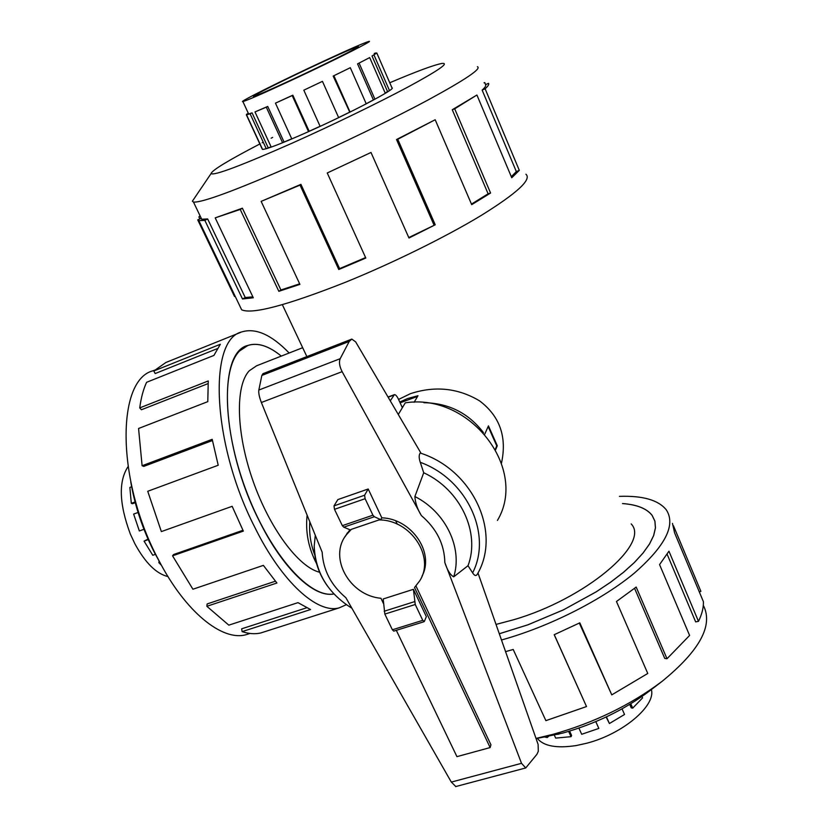 <?xml version="1.0" encoding="UTF-8"?>
<svg xmlns="http://www.w3.org/2000/svg" width="828" height="828" viewBox="0 0 828 828"><rect width="100%" height="100%" fill="white"/><g stroke="black" fill="none" stroke-linecap="round" stroke-linejoin="round"><path stroke-width="1.24" d="M302.675 347.708L256.608 365.779L249.238 370.799C235.214 385.631 236.032 432.495 252.809 480.364C269.473 528.264 298.629 567.232 319.608 572.241M499.294 633.741L527.995 624.778L563.402 609.863L596.17 591.844L610.65 582.167L623.443 572.334L634.3 562.564L643.035 553.052L649.504 543.996L653.634 535.561L655.414 527.912L654.886 521.164L652.112 515.409C646.782 508.568 636.908 504.625 622.501 503.569M281.261 356.102C268.769 345.866 257.632 342.326 247.851 345.483L239.623 350.948C221.086 369.112 223.498 433.013 247.665 494.575C271.656 556.23 310.541 598.737 333.912 593.904M398.568 399.448L410.45 393.662C435.021 385.641 458.039 388.032 479.515 400.835C499.812 416.132 507.14 436.884 501.489 463.1M496.024 624.415L513.629 619.748C585.448 599.006 650.663 543.468 631.164 523.907M399.758 402.056L407.5 398.568L417.985 395.712L414.135 402.284M484.773 434.11L488.437 425.861L497.286 445.754L495.641 449.697M290.359 80.409C269.079 90.252 256.877 95.562 253.761 96.338C249.207 97.352 286.716 78.629 320.022 63.187C341.685 53.147 354.332 47.631 357.955 46.637C362.995 45.354 324.928 64.418 290.359 80.409M322.92 61.5C282.772 80.119 237.439 102.744 242.894 101.554C246.599 100.633 261.306 94.237 287.016 82.355L298.256 77.107C337.731 58.591 374.184 40.137 368.998 41.4C364.548 42.621 349.178 49.328 322.92 61.5M271.129 146.908L268.2 147.819L252.054 112.846L246.361 114.833L262.176 148.988M291.756 138.845L284.056 142.033L267.734 106.429L254.993 111.925L271.222 147.115M262.124 148.895L262.517 149.413C266.699 149.33 282.037 143.399 308.534 131.631L292.201 95.572L292.822 95.189L275.455 103.148L291.808 138.949M292.201 95.572L275.455 103.148M282.607 142.768L266.285 107.185L254.993 111.925M266.254 148.729L250.108 113.798L246.361 114.833M246.713 114.668L248.224 113.084M651.377 689.558C656.107 705.756 622.459 734.198 586.483 743.285L576.184 745.562C556.561 748.533 543.603 746.142 537.331 738.39L537.165 738.162M630.781 703.769L632.716 708.137L631.267 707.899L629.725 704.411M606.438 716.872L609.408 723.527L606.137 717.007M578.896 728.091L581.701 734.281L598.83 728.423L595.829 721.612M598.83 728.423L595.777 721.633M609.408 723.527L624.54 714.471L622.045 708.861M632.716 708.137L642.559 697.9L641.948 696.503M167.981 576.578C156.337 573.804 145.304 562.885 134.892 543.81L130.317 533.998C119.128 503.838 118.373 481.389 128.029 466.671M159.804 562.305L158.841 562.636L159.1 561.094M148.264 539.628L144.062 541.129L152.776 555.267L155.385 554.346M158.841 562.636L161.46 565.296M194.373 198.265L192.375 201.204L193.483 202.084C202.063 202.756 235.017 190.606 292.346 165.641C338.714 145.179 392.234 119.263 428.728 99.619C465.74 79.447 481.958 68.465 477.383 66.675M260.189 143.793C228.404 160.321 212.03 170.257 211.057 173.601C213.924 175.898 241.227 165.641 292.957 142.799C332.701 125.028 378.551 102.775 408.38 86.795C438.561 70.421 449.77 62.638 442.007 63.435C434.12 64.874 416.701 71.311 389.76 82.759M239.923 306.174L241.662 309.817C252.178 314.536 286.55 305.449 344.758 282.545C391.789 263.511 445.164 237.253 480.84 215.673C516.92 193.297 531.959 179.479 525.935 174.232M484.09 82.686L484.815 82.634L485.653 84.642M511.311 176.716L516.341 171.582L482.134 90.097C485.136 87.426 486.253 85.636 485.508 84.715L488.499 83.328C489.286 84.259 488.158 86.081 485.125 88.793L519.311 170.371L511.745 177.751L476.918 95.023L454.707 108.81L490.58 193.038L471.701 204.661L435.176 119.739L397.75 139.27L435.228 224.781L408.98 238.019L370.996 152.466L327.246 172.98L365.8 258.036L338.776 269.514L300.026 185.099L300.937 184.354L339.604 268.624L365.593 257.58M370.996 152.466L327.246 172.98M408.773 237.564L435.228 224.781M435.176 119.739L396.519 139.528L433.924 224.864M471.463 204.102L488.116 193.804L490.58 193.038M476.918 95.023L452.264 109.731L488.116 193.804M703.303 605.32C713.57 625.243 699.774 650.632 661.914 681.485C630.47 705.063 594.256 722.658 553.259 734.27L536.006 738.41M661.458 681.837L649.752 690.8C624.529 709.731 595.498 723.827 562.667 733.111L536.078 738.638M619.427 496.355C642.756 495.558 658.374 500.04 666.271 509.81C676.093 524.797 665.433 545.911 634.31 573.142C603.291 598.903 553.86 624.384 507.988 638.119L501.489 639.992M505.577 651.636L513.205 649.473L545.88 720.65L586.514 706.563L554.201 634.714L579.797 622.832L611.768 694.868L579.31 623.07M622.49 503.548C636.918 504.594 646.813 508.547 652.154 515.389L654.927 521.143L655.455 527.902L653.675 535.55L649.545 543.986L643.066 553.042L634.341 562.564L623.474 572.345L610.681 582.177L596.191 591.854L563.413 609.874L527.995 624.798L499.305 633.762M249.394 633.637L246.268 634.641C222.535 641.71 185.348 612.12 158.521 559.8C116.168 480.944 116.293 379.69 153.087 370.768L154.546 370.178M160.228 563.04L154.608 552.866C142.965 530.117 135.016 506.508 130.783 482.051M346.352 604.688L339.273 607.835C317.61 614.21 281.851 582.281 254.713 527.136C211.968 443.839 208.004 339.304 241.828 331.904C255.707 327.691 271.481 334.729 289.158 353.007M240.534 332.432L165.848 362.509L153.811 370.985L220.341 344.262L213.934 355.409L146.597 382.298C143.337 389.336 141.05 397.864 139.735 407.894L208.263 380.952L207.787 401.652L138.566 428.49L142.106 465.74L212.196 439.316L218.209 465.243L147.736 491.283L161.356 531.586L232.15 506.312L243.349 531.11L172.555 555.836L173.59 554.532L242.935 530.293M333.943 593.945C314.267 598.126 282.938 569.115 259.205 520.771C220.962 446.033 217.267 352.128 247.841 345.442C257.622 342.285 268.779 345.835 281.292 356.102M142.106 465.74L143.793 466.392L212.423 440.537M139.735 407.894L141.433 409.756L208.056 383.612M153.811 370.985L155.167 373.552L217.278 348.65M401.984 406.89L403.091 406.486M423.915 402.719C448.59 403.06 468.431 413.027 483.459 432.62M415.966 585.986L490.932 744.807L490.135 747.57L414.517 587.528L419.62 580.966C435.466 557.234 410.864 519.705 379.058 519.922L380.818 519.663L381.811 517.81C411.661 518.732 434.803 552.742 422.001 576.153M396.312 630.325L456.932 756.647L490.135 747.57M395.743 520.874L397.305 524.207M402.356 407.707L398.454 399.199C396.933 396.063 395.577 394.552 394.387 394.666L390.267 400.845M380.818 519.663L374.339 516.734L372.931 515.202L365.117 498.715L364.599 495.227L368.201 488.996L337.855 499.584L334.005 505.867L334.491 509.334L342.337 525.656L343.775 527.167L350.461 529.982L351.331 529.351L346.114 535.085C328.374 557.72 349.623 595.611 380.932 598.261L383.571 603.778M400.121 402.832L417.581 396.405M488.147 426.503L496.748 445.847L495.361 449.18M344.841 536.979L349.923 529.754M351.331 529.351L379.058 519.922M413.42 589.319L415.252 604.502L422.756 620.348L424.36 621.414L426.337 616.653L413.42 589.319L383.188 598.975L384.834 614.097L392.379 629.787L393.776 631.112M343.775 527.167L374.339 516.734M497.442 520.419C528.336 468.793 469.962 392.7 405.285 402.832L398.278 414.497M351.714 339.128L263.014 373.666L261.855 375.436L258.833 390.05C258.45 392.938 259.288 397.088 261.369 402.501L322.185 552.266C323.179 570.078 331.076 585.22 345.876 597.723L451.322 782.087L455.835 786.538M355.678 341.892L420.696 452.688L420.251 453.04C418.813 454.8 418.813 457.894 420.272 462.314L423.719 472.767L414.88 496.521C415.304 502.938 417.467 509.282 421.359 515.554L342.13 371.658C339.459 366.349 338.807 362.022 340.194 358.69L349.219 341.446L351.807 339.087L355.678 341.892M477.984 572.976L538.096 744.382L538.314 751.275L536.958 754.256L525.739 767.949L521.516 763.312L444.833 562.533C447.327 570.202 450.287 574.974 453.703 576.847L468.017 565.7L472.622 572.862C474.527 575.822 476.1 576.267 477.352 574.187L477.632 573.659C501.478 532.176 472.84 469.745 420.251 453.04M368.201 488.996L381.811 517.81M414.569 601.645L384.171 611.25M349.219 341.446L261.855 375.436M453.703 576.847C462.914 548.167 445.847 512.108 414.88 496.521M468.017 565.7C480.55 532.766 460.534 489.679 423.719 472.767M315.282 535.281L314.205 546.149C314.257 560.432 318.708 573.773 327.546 586.172M172.555 555.836L192.924 589.225L263.376 565.379L276.904 583.015L206.855 606.303L207.135 603.954L275.372 581.215M206.855 606.303L228.818 625.15L297.976 602.649L310.562 609.543L242.107 631.619L241.652 628.814L306.619 607.804M242.107 631.619C248.855 633.834 255.065 634.289 260.727 632.975L331.417 610.35M554.274 634.683L586.514 706.563M611.768 694.868L647.765 673.464L616.456 601.501L636.173 587.073L667.006 658.736L664.77 658.457L634.579 588.346M667.006 658.736L689.6 635.449L659.564 564.592L668.952 551.21L698.49 621.362L695.655 621.88L667.151 554.263M698.49 621.362C701.968 614.21 703.603 607.659 703.407 601.708L674.592 532.859L672.481 523.389M673.485 525.79L700.881 591.327L699.318 591.948M484.194 82.924L484.815 82.634M482.134 90.097L485.125 88.793M516.341 171.582L519.311 170.371M452.264 109.731L454.707 108.81M396.519 139.528L397.75 139.27M339.604 268.624L338.776 269.514M300.937 184.354L261.141 201.38L299.922 284.377L278.839 291.321L240.223 209.443L242.387 208.201L280.92 289.976L299.664 283.838M280.92 289.976L278.839 291.321M300.026 185.099L261.141 201.38M242.387 208.201L215.197 217.867L253.306 297.78L242.5 298.98L204.847 220.372L207.652 218.954L245.243 297.542L252.85 296.838M245.243 297.542L242.5 298.98M240.223 209.443L215.197 217.867M207.652 218.954L201.701 219.223L200.614 218.52L197.737 219.886L234.51 296.476L235.121 296.186M199.838 218.882L198.906 216.946L200.304 216.305M204.847 220.372L198.855 220.631L197.737 219.886M198.906 216.946L200.034 215.746M272.66 137.407L271.139 138.172M263.242 142.209L262.155 142.768M308.534 131.631C350.803 112.794 396.985 88.43 391.975 87.851M131.631 486.76L129.861 487.423L131.31 503.331L132.428 503.724L135.264 502.679M138.079 512.47L133.65 514.084L139.342 530.955L143.968 529.299M148.036 539.121L144.062 541.129M131.31 503.331L135.067 501.954M543.406 736.775L547.267 737.52L548.571 736.351L548.229 735.595M554.139 734.726L555.691 738.1L571.051 736.672L571.61 735.502L569.602 731.114M571.051 736.672L568.65 731.403M547.267 737.52L546.563 736.009M267.734 106.429L266.285 107.185M252.054 112.846L250.108 113.798M248.379 113.415L246.537 114.285M374.246 53.437L375.995 52.94L374.37 53.716M372.02 56.004L376.812 53.023L372.02 56.004L387.535 91.535L389.284 90.759M357.572 63.87L369.692 57.577L357.572 63.87L373.397 99.909L374.494 99.463M333.187 76.062L350.306 67.699L333.187 76.062L349.768 112.204M303.814 90.18L322.444 81.351L303.814 90.18L320.125 126.363M333.932 75.803L350.047 112.059M359.124 63.197L374.939 99.225M374.028 55.083L389.512 90.604M392.017 87.965L376.812 53.023M385.299 93.316L369.692 57.577M366.245 103.852L350.306 67.699M338.652 117.628L322.444 81.351M385.206 93.088L387.535 91.535M366.204 103.748L373.397 99.909M338.621 117.555L349.312 112.329M292.822 95.189L309.165 131.259L320.084 126.291M284.056 142.033L283.062 142.571M268.2 147.819L266.533 148.647M497.286 445.754L496.707 445.961M393.88 395.08L388.135 397.202M334.005 505.867L364.599 495.227M334.491 509.334L365.117 498.715M342.337 525.656L372.931 515.202M422.756 620.348L392.379 629.787M415.252 604.502L384.834 614.097M351.331 339.387L262.786 373.863M340.194 358.69L258.833 390.05M342.13 371.658L261.369 402.501M521.516 763.312L451.322 782.087M309.807 521.785C308.979 533.035 310.635 544.12 314.785 555.07M444.833 562.533C444.45 544.327 436.625 528.678 421.359 515.554M472.622 572.862C492.443 534.536 467.085 479.226 420.272 462.314M245.885 346.27L246.62 345.98M282.348 304.663L306.867 356.589M248.586 113.86L242.894 101.554M262.569 149.423L246.558 114.833M559.066 734.063L548.778 735.45M346.114 535.085L347.377 532.87M394.294 394.697L388.021 397.016M424.06 621.714L393.704 631.133M525.739 767.949L455.607 786.6M307.116 515.151C305.325 531.969 308.471 548.136 316.575 563.661M314.205 546.149C315.427 572.603 327.991 593.314 351.91 608.249M246.268 634.641L249.984 633.451M247.841 345.442L246.609 345.938M339.273 607.835L328.499 611.292M193.483 202.084L201.701 219.223M241.662 309.817L198.855 220.631M211.057 173.601L192.375 201.204"/></g></svg>
